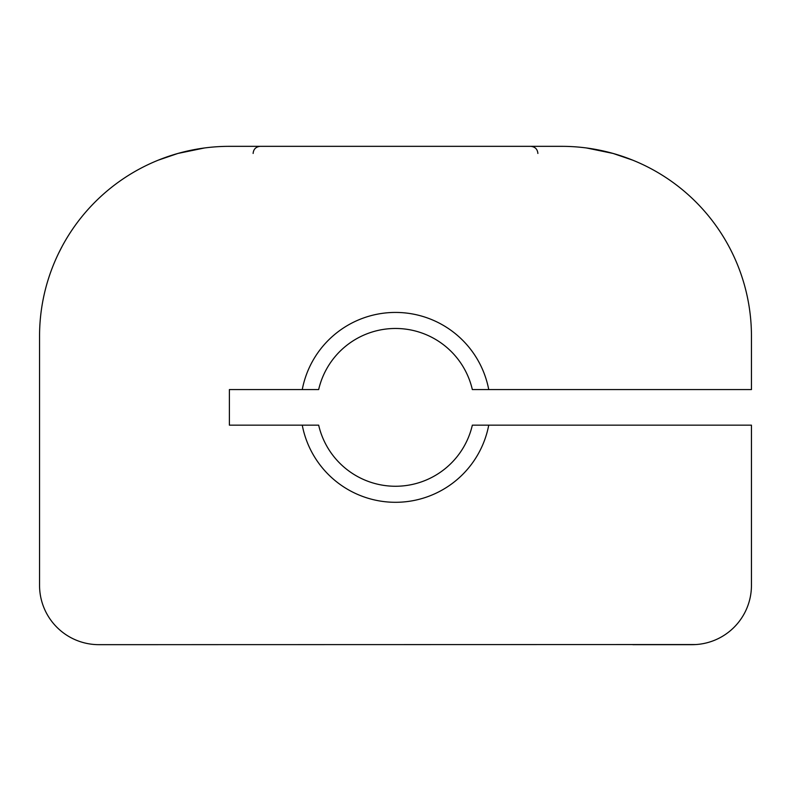 <?xml version="1.0" encoding="UTF-8"?>
<svg xmlns="http://www.w3.org/2000/svg" width="791" height="791" viewBox="0 0 791 791"><rect width="100%" height="100%" fill="white"/><g stroke="black" fill="none" stroke-linecap="round" stroke-linejoin="round"><path stroke-width="1.19" d="M302.261 389.567A94.92 94.92 0 0 1 488.739 389.567L472.336 389.567A78.863 78.863 0 0 0 318.664 389.567L229.39 389.567L229.39 425.163L302.261 425.163A94.92 94.92 0 0 0 488.739 425.163L472.336 425.163A78.863 78.863 0 0 1 318.664 425.163L302.261 425.163M158.2 160.187L177.886 153.454L158.2 160.187M62.331 246.001L58.682 253.12M488.739 389.567L751.45 389.567L751.45 336.175A189.84 189.84 0 0 0 561.61 146.335L229.39 146.335A189.84 189.84 0 0 0 39.55 336.175L39.55 585.34A59.325 59.325 0 0 0 98.875 644.665C91.291 644.358 91.291 644.358 98.875 644.665L695.951 644.546M177.886 153.454L204.474 147.976M229.39 146.335L260.239 146.335C255.879 146.8 253.506 149.173 253.12 153.454M158.2 644.665L98.875 644.665M632.8 644.665L692.125 644.665A59.325 59.325 0 0 0 751.45 585.34L751.45 425.163L488.739 425.163M696.545 644.497L697.791 644.398M586.527 147.976L613.114 153.454L632.8 160.187M537.88 153.454C537.494 149.173 535.121 146.8 530.761 146.335L561.61 146.335"/></g></svg>
